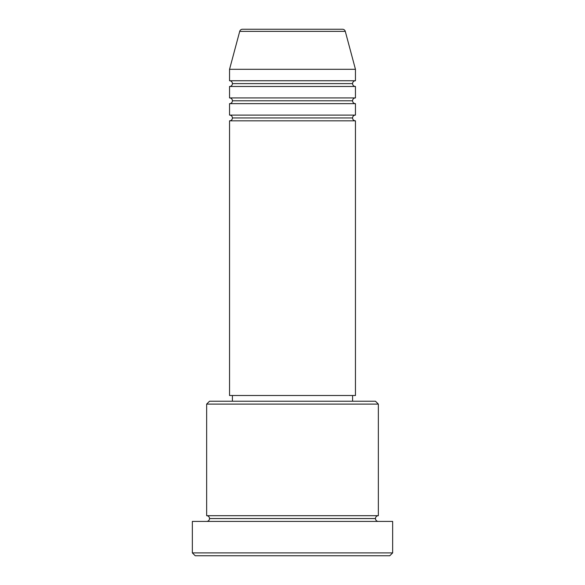 <?xml version="1.0" encoding="UTF-8"?>
<svg xmlns="http://www.w3.org/2000/svg" width="585" height="585" viewBox="0 0 585 585"><rect width="100%" height="100%" fill="white"/><g stroke="black" fill="none" stroke-linecap="round" stroke-linejoin="round"><path stroke-width="0.44" stroke-dasharray="2.92 2.19" d="M229.547 120.817L355.453 120.817L229.547 120.817M352.587 117.951L232.413 117.951L352.587 117.951M355.453 115.091L229.547 115.091L355.453 115.091M229.547 103.647L355.453 103.647L229.547 103.647M352.587 100.788L232.413 100.788L352.587 100.788M355.453 97.922L229.547 97.922L355.453 97.922M229.547 86.478L355.453 86.478L229.547 86.478M352.587 83.618L232.413 83.618L352.587 83.618M355.453 80.752L229.547 80.752L355.453 80.752M206.659 521.41L392.652 521.41L206.659 521.41M375.482 518.551L209.518 518.551L375.482 518.551M378.341 515.692L206.659 515.692L378.341 515.692M232.413 401.237L375.482 401.237L232.413 401.237M352.587 395.511L232.413 395.511L352.587 395.511M229.547 69.308L355.453 69.308L229.547 69.308M239.711 31.371L345.289 31.371L239.711 31.371M242.475 29.25L342.525 29.25L242.475 29.25M195.214 555.75L389.785 555.75L195.214 555.75M392.652 552.891L192.348 552.891L392.652 552.891M206.659 404.096L378.341 404.096L206.659 404.096M229.547 395.511L355.453 395.511L229.547 395.511M232.413 395.511L351.431 395.511L232.413 395.511"/><path stroke-width="0.88" d="M229.547 86.478L355.453 86.478L355.453 97.922L229.547 97.922L355.453 97.922A2.859 2.859 0 0 0 352.587 100.788L232.413 100.788A2.859 2.859 0 0 0 229.547 97.922L229.547 86.478A2.859 2.859 0 0 0 232.413 83.618L352.587 83.618L232.413 83.618A2.859 2.859 0 0 0 229.547 80.752L355.453 80.752A2.859 2.859 0 0 0 352.587 83.618A2.859 2.859 0 0 0 355.453 86.478L229.547 86.478L229.547 97.922A2.859 2.859 0 0 1 232.413 100.788A2.859 2.859 0 0 1 229.547 103.647L229.547 115.091A2.859 2.859 0 0 1 232.413 117.951A2.859 2.859 0 0 1 229.547 120.817L229.547 395.511L355.453 395.511L355.453 120.817A2.859 2.859 0 0 1 352.587 117.951A2.859 2.859 0 0 1 355.453 115.091L355.453 103.647A2.859 2.859 0 0 1 352.587 100.788A2.859 2.859 0 0 1 355.453 97.922L355.453 86.478A2.859 2.859 0 0 1 352.587 83.618A2.859 2.859 0 0 1 355.453 80.752L355.453 69.308L345.289 31.371A2.859 2.859 0 0 0 342.525 29.25L242.475 29.25A2.859 2.859 0 0 0 239.711 31.371L345.289 31.371A2.859 2.859 0 0 0 342.525 29.25L242.475 29.25A2.859 2.859 0 0 0 239.711 31.371L229.547 69.308L355.453 69.308L345.289 31.371L239.711 31.371L229.547 69.308L229.547 80.752A2.859 2.859 0 0 1 232.413 83.618A2.859 2.859 0 0 1 229.561 86.478M378.341 404.096L375.482 401.237L209.518 401.237L206.659 404.096L378.341 404.096L206.659 404.096L206.659 515.692A2.859 2.859 0 0 1 209.518 518.551A2.859 2.859 0 0 1 206.659 521.41A2.859 2.859 0 0 0 209.518 518.551A2.859 2.859 0 0 0 206.659 515.692L378.341 515.692L378.341 404.096L378.341 515.692A2.859 2.859 0 0 0 375.482 518.551A2.859 2.859 0 0 1 378.341 515.692L206.659 515.692L206.659 404.096L209.518 401.237L375.482 401.237L378.341 404.096M192.348 552.891L195.214 555.75L389.785 555.75L392.652 552.891L192.348 552.891L392.652 552.891L392.652 521.41L192.348 521.41L192.348 552.891L192.348 521.41L392.652 521.41L392.652 552.891L389.785 555.75L195.214 555.75L192.348 552.891M378.341 521.41A2.859 2.859 0 0 1 375.482 518.551L209.518 518.551L375.482 518.551A2.859 2.859 0 0 0 378.341 521.41M229.547 115.091L355.453 115.091A2.859 2.859 0 0 0 352.587 117.951L232.413 117.951A2.859 2.859 0 0 0 229.547 115.091L229.547 103.647A2.859 2.859 0 0 0 232.413 100.788L352.587 100.788A2.859 2.859 0 0 0 355.453 103.647L229.547 103.647L355.453 103.647L355.453 115.091L229.547 115.091M355.453 120.817L229.547 120.817A2.859 2.859 0 0 0 232.413 117.951L352.587 117.951A2.859 2.859 0 0 0 355.453 120.817L355.453 395.511L229.547 395.511L229.547 120.817L355.453 120.817M352.587 401.237L352.587 395.511L352.587 401.237M232.413 395.511L232.413 401.237L232.413 395.511M355.453 69.308L229.547 69.308L229.547 80.752L355.453 80.752L355.453 69.308"/></g></svg>
